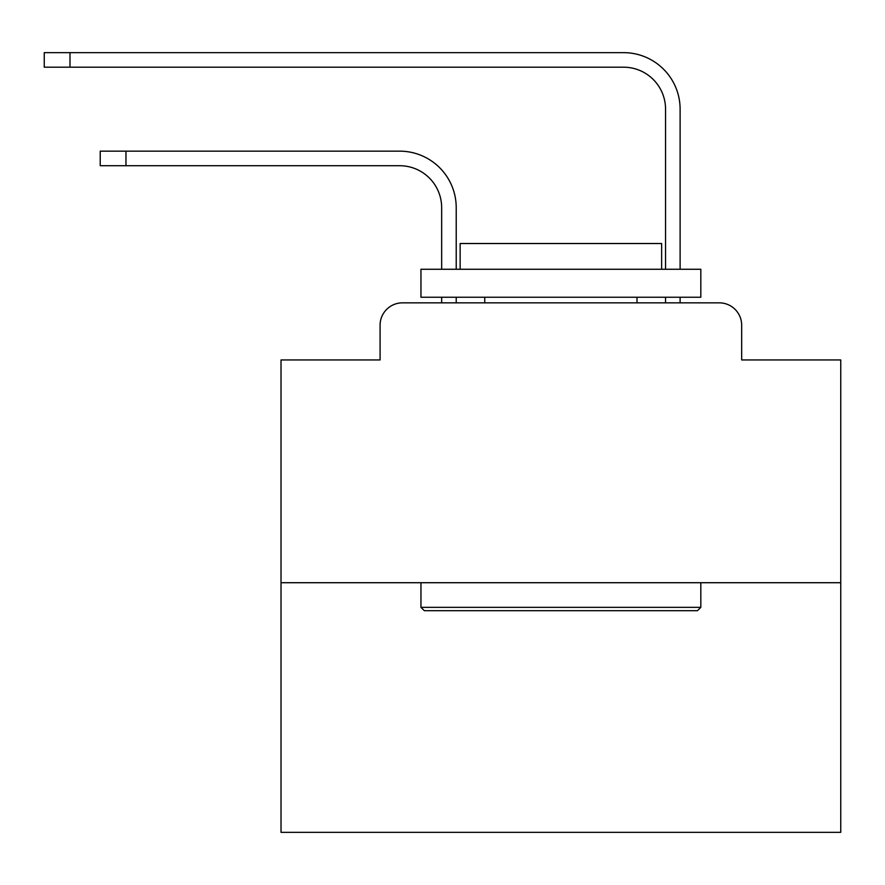 <?xml version="1.0" encoding="UTF-8"?>
<svg xmlns="http://www.w3.org/2000/svg" width="885" height="885" viewBox="0 0 885 885"><rect width="100%" height="100%" fill="white"/><g stroke="black" fill="none" stroke-linecap="round" stroke-linejoin="round"><path stroke-width="1.33" d="M380.085 325.238L380.085 359.941L380.085 325.238A22.39 22.39 0 0 1 402.476 302.847L441.659 302.847L441.659 297.249M840.75 582.717L281.021 582.717L281.021 832.354L840.75 832.354L840.75 359.941L741.674 359.941L741.674 325.238A22.39 22.39 0 0 0 719.284 302.847L402.476 302.847M281.021 582.717L281.021 359.941L380.085 359.941M456.217 302.847L456.217 297.249L456.217 302.847L456.217 297.249L456.217 302.847L456.217 297.249L456.217 302.847L456.217 297.249L456.217 302.847L456.217 297.249L456.217 302.847L456.217 297.249L456.217 302.847L456.217 297.249L456.217 302.847L456.217 297.249L456.217 302.847L456.217 297.249L456.217 302.847L456.217 297.249L456.217 302.847L456.217 297.249L456.217 302.847L456.217 297.249L456.217 302.847L456.217 297.249L456.217 302.847L456.217 297.249L456.217 302.847L456.217 297.249L456.217 302.847L456.217 297.249L456.217 302.847L456.217 297.249L456.217 302.847L456.217 297.249L456.217 302.847L456.217 297.249L456.217 302.847L456.217 297.249L456.217 302.847L456.217 297.249L456.217 302.847L456.217 297.249L456.217 302.847L473.563 302.847M648.207 302.847L665.553 302.847L665.553 297.249M680.111 302.847L680.111 297.249L680.111 302.847L680.111 297.249L680.111 302.847L680.111 297.249L680.111 302.847L680.111 297.249L680.111 302.847L680.111 297.249L680.111 302.847L680.111 297.249L680.111 302.847L680.111 297.249L680.111 302.847L680.111 297.249L680.111 302.847L680.111 297.249L680.111 302.847L680.111 297.249L680.111 302.847L680.111 297.249L680.111 302.847L680.111 297.249L680.111 302.847L680.111 297.249L680.111 302.847L680.111 297.249L680.111 302.847L680.111 297.249L680.111 302.847L680.111 297.249L680.111 302.847L680.111 297.249L680.111 302.847L680.111 297.249L680.111 302.847L680.111 297.249L680.111 302.847L680.111 297.249L680.111 302.847L680.111 297.249L680.111 302.847L680.111 297.249L680.111 302.847L719.284 302.847M741.674 359.941L741.674 325.238M456.217 207.687L456.217 269.261L456.217 207.687A56.529 56.529 0 0 0 399.677 151.158L125.969 151.158L125.969 165.716L100.226 165.716L100.226 151.158L125.969 151.158M125.969 165.716L399.677 165.716A41.982 41.982 0 0 1 441.659 207.687L441.659 269.261M680.111 109.176L680.111 269.261L680.111 109.176A56.529 56.529 0 0 0 623.571 52.646L69.992 52.646L69.992 67.194L44.25 67.194L44.25 52.646L69.992 52.646M69.992 67.194L623.571 67.194A41.982 41.982 0 0 1 665.553 109.176L665.553 269.261M399.677 165.716A41.982 41.982 0 0 1 441.659 207.687A41.982 41.982 0 0 0 399.677 165.716A41.982 41.982 0 0 1 441.659 207.687A41.982 41.982 0 0 0 399.677 165.716A41.982 41.982 0 0 1 441.659 207.687A41.982 41.982 0 0 0 399.677 165.716A41.982 41.982 0 0 1 441.659 207.687A41.982 41.982 0 0 0 399.677 165.716A41.982 41.982 0 0 1 441.659 207.687A41.982 41.982 0 0 0 399.677 165.716A41.982 41.982 0 0 1 441.659 207.687A41.982 41.982 0 0 0 399.677 165.716A41.982 41.982 0 0 1 441.659 207.687A41.982 41.982 0 0 0 399.677 165.716A41.982 41.982 0 0 1 441.659 207.687A41.982 41.982 0 0 0 399.677 165.716A41.982 41.982 0 0 1 441.659 207.687A41.982 41.982 0 0 0 399.677 165.716A41.982 41.982 0 0 1 441.659 207.687A41.982 41.982 0 0 0 399.677 165.716A41.982 41.982 0 0 1 441.659 207.687A41.982 41.982 0 0 0 399.677 165.716A41.982 41.982 0 0 1 441.659 207.687A41.982 41.982 0 0 0 399.677 165.716A41.982 41.982 0 0 1 441.659 207.687A41.982 41.982 0 0 0 399.677 165.716A41.982 41.982 0 0 1 441.659 207.687A41.982 41.982 0 0 0 399.677 165.716A41.982 41.982 0 0 1 441.659 207.687A41.982 41.982 0 0 0 399.677 165.716A41.982 41.982 0 0 1 441.659 207.687A41.982 41.982 0 0 0 399.677 165.716A41.982 41.982 0 0 1 441.659 207.687A41.982 41.982 0 0 0 399.677 165.716A41.982 41.982 0 0 1 441.659 207.687A41.982 41.982 0 0 0 399.677 165.716A41.982 41.982 0 0 1 441.659 207.687A41.982 41.982 0 0 0 399.677 165.716A41.982 41.982 0 0 1 441.659 207.687A41.982 41.982 0 0 0 399.677 165.716A41.982 41.982 0 0 1 441.659 207.687A41.982 41.982 0 0 0 399.677 165.716A41.982 41.982 0 0 1 441.659 207.687M623.571 67.194A41.982 41.982 0 0 1 665.553 109.176A41.982 41.982 0 0 0 623.571 67.194A41.982 41.982 0 0 1 665.553 109.176A41.982 41.982 0 0 0 623.571 67.194A41.982 41.982 0 0 1 665.553 109.176A41.982 41.982 0 0 0 623.571 67.194A41.982 41.982 0 0 1 665.553 109.176A41.982 41.982 0 0 0 623.571 67.194A41.982 41.982 0 0 1 665.553 109.176A41.982 41.982 0 0 0 623.571 67.194A41.982 41.982 0 0 1 665.553 109.176A41.982 41.982 0 0 0 623.571 67.194A41.982 41.982 0 0 1 665.553 109.176A41.982 41.982 0 0 0 623.571 67.194A41.982 41.982 0 0 1 665.553 109.176A41.982 41.982 0 0 0 623.571 67.194A41.982 41.982 0 0 1 665.553 109.176A41.982 41.982 0 0 0 623.571 67.194A41.982 41.982 0 0 1 665.553 109.176A41.982 41.982 0 0 0 623.571 67.194A41.982 41.982 0 0 1 665.553 109.176A41.982 41.982 0 0 0 623.571 67.194A41.982 41.982 0 0 1 665.553 109.176A41.982 41.982 0 0 0 623.571 67.194A41.982 41.982 0 0 1 665.553 109.176A41.982 41.982 0 0 0 623.571 67.194A41.982 41.982 0 0 1 665.553 109.176A41.982 41.982 0 0 0 623.571 67.194A41.982 41.982 0 0 1 665.553 109.176A41.982 41.982 0 0 0 623.571 67.194A41.982 41.982 0 0 1 665.553 109.176A41.982 41.982 0 0 0 623.571 67.194A41.982 41.982 0 0 1 665.553 109.176A41.982 41.982 0 0 0 623.571 67.194A41.982 41.982 0 0 1 665.553 109.176A41.982 41.982 0 0 0 623.571 67.194A41.982 41.982 0 0 1 665.553 109.176A41.982 41.982 0 0 0 623.571 67.194A41.982 41.982 0 0 1 665.553 109.176A41.982 41.982 0 0 0 623.571 67.194A41.982 41.982 0 0 1 665.553 109.176A41.982 41.982 0 0 0 623.571 67.194A41.982 41.982 0 0 1 665.553 109.176M697.457 610.694L424.313 610.694L420.95 607.342L700.82 607.342L697.457 610.694M420.95 269.261L700.82 269.261L700.82 297.249L420.95 297.249L420.95 269.261M661.637 269.261L661.637 243.519L460.134 243.519L460.134 269.261M420.95 582.717L420.95 607.342M700.82 582.717L700.82 607.342M484.759 297.249L484.759 302.847M637.012 297.249L637.012 302.847"/></g></svg>
